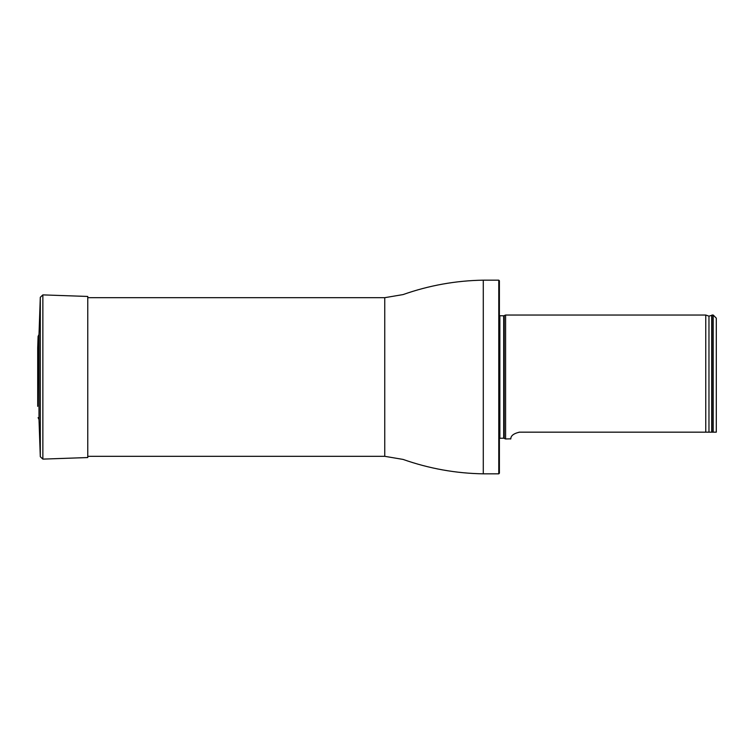 <?xml version="1.0" encoding="UTF-8"?>
<svg xmlns="http://www.w3.org/2000/svg" width="754" height="754" viewBox="0 0 754 754"><rect width="100%" height="100%" fill="white"/><g stroke="black" fill="none" stroke-linecap="round" stroke-linejoin="round"><path stroke-width="1.13" d="M498.78 280.168L499.393 280.79L499.393 473.21L498.78 473.832L498.78 280.168L483.286 280.168C455.784 280.611 429.035 285.417 403.051 294.588L384.747 297.679L87.766 297.679M499.393 315.709L503.681 315.803L505.595 315.04L505.595 438.96L503.681 438.197L499.393 438.291M716.3 432.165L713.199 432.165L716.3 432.165L716.3 318.141L713.199 315.04L711.964 315.04L711.964 432.165L713.199 432.165L713.199 315.04M519.035 432.183L519.534 432.165C508.705 434.568 511.448 439.62 510.581 438.96C511.448 439.61 508.705 434.568 519.534 432.165L711.964 432.165M505.595 438.96L510.609 438.847M708.967 432.165L708.967 316.143L705.763 315.04L705.763 432.165M38.096 417.659L39.001 419.478L39.001 334.522L38.096 336.341L37.709 347.641L37.709 406.359L38.096 336.341M39.001 334.522L40.301 297.283L42.865 294.889L87.766 296.454L87.766 457.546L42.865 459.111L42.865 294.889M498.78 473.832L483.286 473.832C455.784 473.389 429.035 468.583 403.051 459.412L384.747 456.321L384.747 297.679M483.286 473.832L483.286 280.168M504.209 315.69L504.209 438.31M503.681 315.803L503.681 438.197M499.864 315.803L499.864 438.197M708.967 316.143L711.701 315.361L711.701 432.165M39.001 419.478L40.301 456.717L40.301 297.283M384.747 456.321L87.766 456.321M705.763 315.04L505.595 315.04M37.738 405.303L37.709 406.359M37.7 347.914L37.7 406.086M40.301 456.717L42.865 459.111"/></g></svg>
